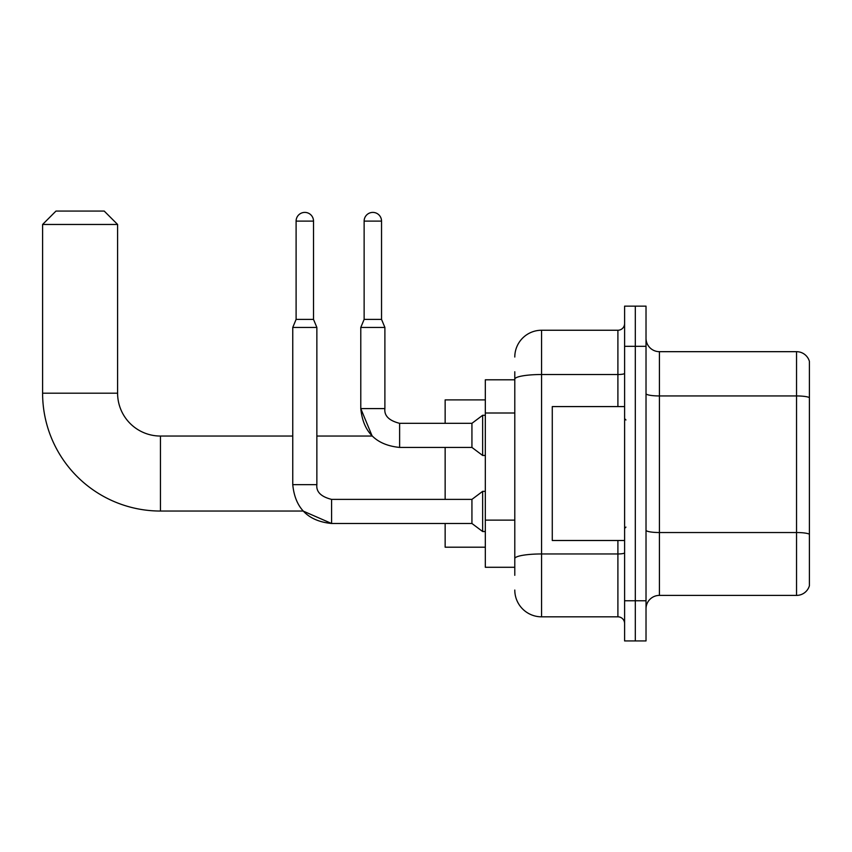 <?xml version="1.0" encoding="UTF-8"?>
<svg xmlns="http://www.w3.org/2000/svg" width="852" height="852" viewBox="0 0 852 852"><rect width="100%" height="100%" fill="white"/><g stroke="black" fill="none" stroke-linecap="round" stroke-linejoin="round"><path stroke-width="1.28" d="M514.789 404.966L514.789 371.76L514.789 379.8L485.32 379.8L485.32 567.283L514.789 567.283M514.789 575.313L514.789 371.76M624.601 600.756L624.601 640.938L635.315 640.938L635.315 600.756L635.315 640.938L646.018 640.938L646.018 600.756L635.315 600.756L635.315 346.317L635.315 600.756L624.601 600.756L624.601 346.317L635.315 346.317L635.315 306.145L635.315 346.317L646.018 346.317L646.018 600.756M646.018 346.317L646.018 306.145L624.601 306.145L624.601 346.317M514.789 357.031A26.785 26.785 0 0 1 541.574 330.246L541.574 616.827L617.902 616.827L617.902 540.498M541.574 330.246L617.902 330.246A6.699 6.699 0 0 0 624.601 323.558M514.789 563.268L514.789 528.165M624.601 623.526A6.699 6.699 0 0 0 617.902 616.827M541.574 616.827A26.785 26.785 0 0 1 514.789 590.042M646.018 608.797A13.387 13.387 0 0 1 659.416 595.399L796.545 595.399L796.545 351.674L659.416 351.674A13.387 13.387 0 0 1 646.018 338.287A13.387 13.387 0 0 0 659.416 351.674L659.416 595.399M809.4 361.323A13.387 13.387 0 0 0 796.545 351.674A13.387 13.387 0 0 1 809.4 361.323L809.4 585.761A13.387 13.387 0 0 1 796.545 595.399M646.018 393.613A13.387 2.322 0 0 0 659.416 395.946L796.545 395.946A13.387 2.322 180 0 1 809.4 397.618L809.4 534.215A13.387 2.322 180 0 0 796.545 532.532L659.416 532.532A13.387 2.322 0 0 1 646.018 530.21M331.588 499.41L331.588 523.49L303.088 511.04L160.442 511.04A117.842 117.842 0 0 1 42.6 393.187L42.6 224.459L55.987 211.062L104.2 211.062L117.597 224.459L42.6 224.459M160.442 511.04L160.442 436.043A42.856 42.856 0 0 1 117.597 393.187L117.597 224.459M445.149 447.428L445.149 499.389M445.149 523.49L445.149 547.197L485.32 547.197M485.32 399.886L445.149 399.886L445.149 423.327M313.515 319.404L296.102 319.404L296.102 221.105A8.701 8.701 0 0 1 304.803 212.404A8.701 8.701 0 0 1 313.515 221.105L313.515 319.404L316.859 327.434L316.859 484.66C316.049 491.796 320.959 496.705 331.588 499.389C320.959 496.705 316.049 491.796 316.859 484.66C316.049 491.796 320.959 496.705 331.588 499.389L471.933 499.389L471.933 523.49L331.588 523.49L303.088 511.04L331.588 523.49C308.03 521.158 295.08 508.218 292.758 484.66L292.758 327.434L316.859 327.434M471.933 499.389L482.647 491.348L482.647 531.52L485.32 531.52M381.536 319.404L364.134 319.404L364.134 221.105A8.701 8.701 0 0 1 372.835 212.404A8.701 8.701 0 0 1 381.536 221.105L381.536 319.404L384.891 327.434L360.779 327.434L360.779 408.587L384.859 408.587M384.891 408.587C384.082 415.733 388.991 420.643 399.62 423.327L471.933 423.327L471.933 447.428L399.62 447.428L399.62 423.327C388.991 420.643 384.082 415.733 384.891 408.587C384.082 415.733 388.991 420.643 399.62 423.327C388.991 420.643 384.082 415.733 384.891 408.587L384.891 327.434M471.933 423.327L482.647 415.286L482.647 455.458L485.32 455.458M624.601 406.585L552.277 406.585L552.277 540.498L624.601 540.498M514.789 412.996L485.32 412.996M514.789 520.125L485.32 520.125M624.601 552.799A6.699 1.161 0 0 1 617.902 553.96L541.574 553.96A26.785 4.654 180 0 0 514.789 558.614M514.789 379.161A26.785 4.654 180 0 1 541.574 374.518L617.902 374.518L617.902 330.246M617.902 406.585L617.902 374.518A6.699 1.161 0 0 0 624.601 373.357M42.6 393.187L117.597 393.187M292.758 484.66C295.08 508.218 308.03 521.158 331.588 523.49C308.03 521.158 295.08 508.218 292.758 484.66L316.859 484.66M296.102 221.105L313.515 221.105M364.134 221.105L381.536 221.105M372.154 436.043L360.779 408.587L372.154 436.043L316.859 436.043M292.758 436.043L160.442 436.043M471.933 523.49L482.647 531.52M482.647 491.348L485.32 491.348M296.102 319.404L292.758 327.434M360.779 408.587C363.112 432.156 376.062 445.095 399.62 447.428C376.062 445.095 363.112 432.156 360.779 408.587M471.933 447.428L482.647 455.458M364.134 319.404L360.779 327.434M482.647 415.286L485.32 415.286M625.932 419.972L624.601 418.63M625.932 527.111L624.601 528.442"/></g></svg>
